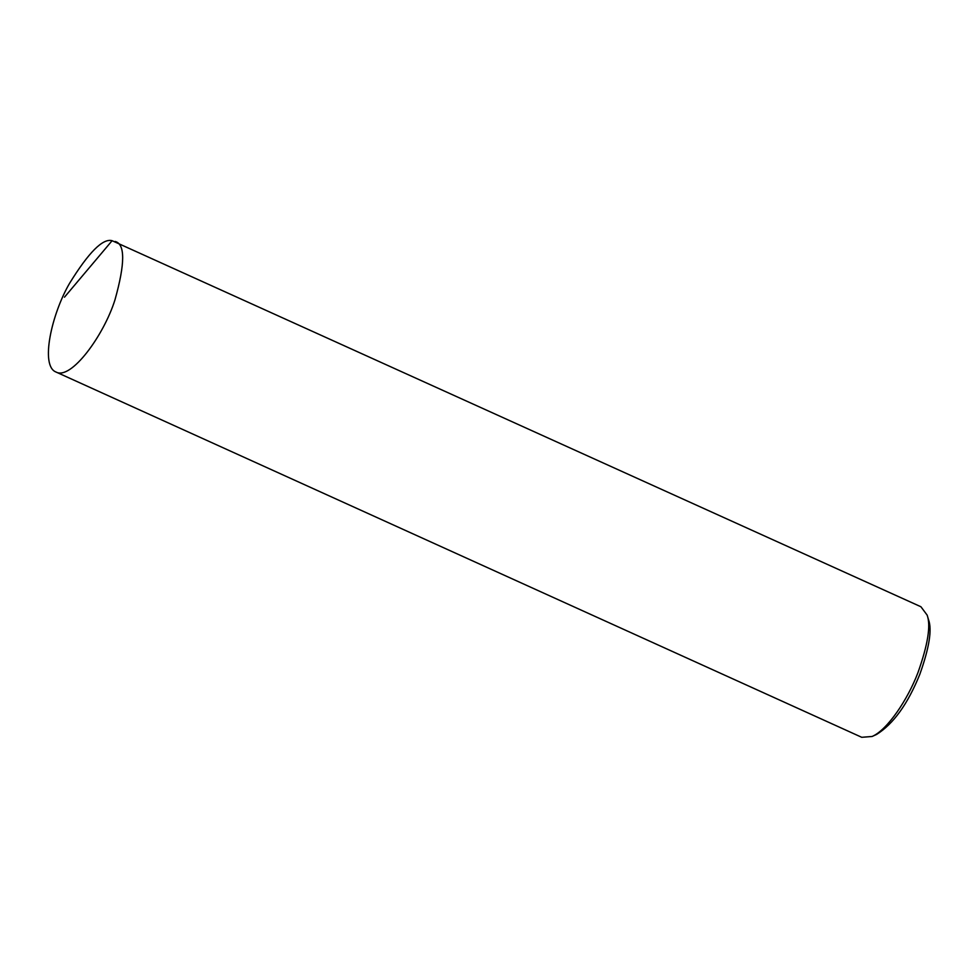 <?xml version="1.0" encoding="UTF-8"?>
<svg xmlns="http://www.w3.org/2000/svg" width="978" height="978" viewBox="0 0 978 978"><rect width="100%" height="100%" fill="white"/><g stroke="black" fill="none" stroke-linecap="round" stroke-linejoin="round"><path stroke-width="1.47" d="M55.966 372.007L861.74 737.302L872.131 736.471C887.474 729.906 907.718 699.527 917.877 672.84C927.877 644.759 930.97 625.517 927.144 615.113L920.921 606.751L112.103 240.698C102.898 238.119 88.729 252.3 69.621 283.229C51.663 313.95 39.976 365.894 55.966 372.007C70.978 380.454 103.79 335.564 114.952 299.904C125.172 263.498 125.233 244.023 115.147 241.468M874.442 735.273L876.594 734.441C893.452 723.903 907.853 703.879 919.809 674.343C929.259 647.815 932.181 629.636 928.562 619.82L927.144 615.113M112.103 240.698L64.475 297.178M876.594 734.441L872.131 736.471"/></g></svg>
